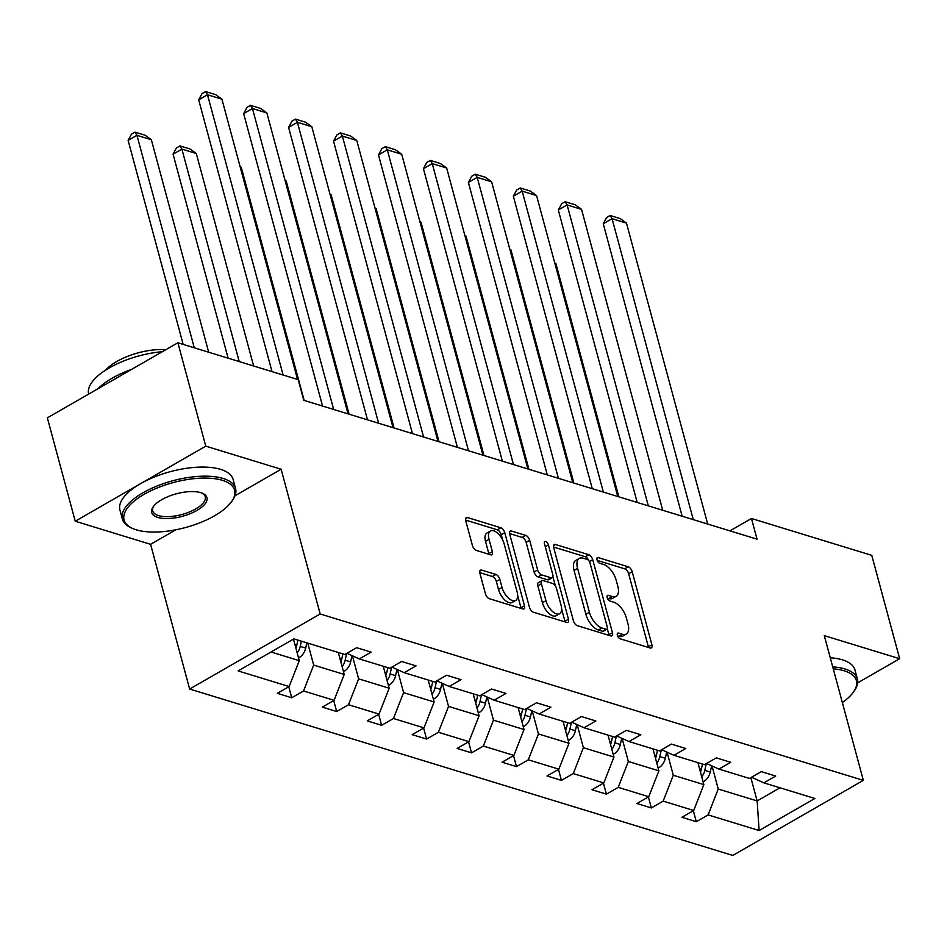 <?xml version="1.0" encoding="UTF-8"?>
<svg xmlns="http://www.w3.org/2000/svg" width="947" height="947" viewBox="0 0 947 947"><rect width="100%" height="100%" fill="white"/><g stroke="black" fill="none" stroke-linecap="round" stroke-linejoin="round"><path stroke-width="1.42" d="M617.373 635.33A3.22 1.598 60.1 0 0 620.119 638.775L650.163 647.985A4.605 2.285 60.1 0 0 651.37 647.914A4.605 2.285 60.1 0 0 651.903 644.789L632.194 571.728A4.605 2.285 60.1 0 0 628.263 566.803L598.208 557.594A3.22 1.598 60.1 0 0 597.368 557.641A3.22 1.598 60.1 0 0 597.001 559.831A3.22 1.598 60.1 0 0 599.747 563.276L603.63 564.471A14.726 7.316 60.1 0 1 616.189 580.227L617.835 586.323A14.726 7.316 60.1 0 1 616.13 596.314A14.726 7.316 60.1 0 1 612.283 596.539L608.4 595.343A3.22 1.598 60.1 0 0 607.56 595.391A3.22 1.598 60.1 0 0 607.181 597.581A3.22 1.598 60.1 0 0 609.927 601.025L613.822 602.221A14.726 7.316 60.1 0 1 626.369 617.977L628.015 624.061A14.726 7.316 60.1 0 1 626.31 634.064A14.726 7.316 60.1 0 1 622.475 634.277L618.58 633.093A3.22 1.598 60.1 0 0 617.74 633.141A3.22 1.598 60.1 0 0 617.373 635.33M481.656 570.106A4.605 2.285 60.1 0 0 480.449 570.177A4.605 2.285 60.1 0 0 479.916 573.302L485.444 593.793A4.605 2.285 60.1 0 0 489.374 598.717L522.744 608.945A4.605 2.285 60.1 0 0 523.951 608.874A4.605 2.285 60.1 0 0 524.484 605.749L504.763 532.688A4.605 2.285 60.1 0 0 500.845 527.763L467.463 517.547A4.605 2.285 60.1 0 0 466.267 517.607A4.605 2.285 60.1 0 0 465.735 520.732L472.411 545.496A4.605 2.285 60.1 0 0 476.341 550.42L490.617 554.8A4.605 2.285 60.1 0 0 491.824 554.729A4.605 2.285 60.1 0 0 492.357 551.604L489.043 539.328A12.311 6.12 60.1 0 1 490.475 530.971A12.311 6.12 60.1 0 1 504.171 543.957L517.157 592.064A12.311 6.12 60.1 0 1 515.724 600.422A12.311 6.12 60.1 0 1 502.017 587.424L499.862 579.41A4.605 2.285 60.1 0 0 495.932 574.486L481.656 570.106L479.786 571.171M281.129 469.238L205.771 446.155L177.882 342.778L47.35 417.852L75.239 521.229L150.597 544.312L189.649 689.037L320.181 613.976L281.129 469.238L234.998 495.766M857.698 682.846L899.65 658.721L824.292 635.638L863.344 780.364L320.181 613.976M899.65 658.721L871.761 555.344L751.456 518.494L729.936 530.865M177.882 342.778L298.187 379.64L303.762 400.309L757.032 539.163L751.456 518.494M573.409 620.747A4.605 2.285 60.1 0 0 577.339 625.671L610.708 635.887A4.605 2.285 60.1 0 0 611.916 635.828A4.605 2.285 60.1 0 0 612.449 632.703L592.727 559.641A4.605 2.285 60.1 0 0 588.809 554.717L555.427 544.489A4.605 2.285 60.1 0 0 554.232 544.561A4.605 2.285 60.1 0 0 553.699 547.686L573.409 620.747M566.732 622.416L533.35 612.2A4.605 2.285 60.1 0 1 529.432 607.264L509.723 534.215A4.605 2.285 60.1 0 1 510.255 531.089A4.605 2.285 60.1 0 1 511.451 531.018L525.739 535.398A4.605 2.285 60.1 0 1 529.657 540.323L537.647 569.952A4.605 2.285 60.1 0 0 541.577 574.876L551.047 577.777A4.605 2.285 60.1 0 0 552.255 577.706A4.605 2.285 60.1 0 0 552.788 574.58L544.466 543.732A3.22 1.598 60.1 0 1 544.833 541.554A3.22 1.598 60.1 0 1 548.42 544.951L568.46 619.231A4.605 2.285 60.1 0 1 567.928 622.345A4.605 2.285 60.1 0 1 566.732 622.416M205.771 446.155L75.239 521.229M293.878 638.87L344.886 654.495L356.699 647.701L371.106 652.116L359.292 658.911L389.833 668.274L401.646 661.48L416.053 665.883L404.239 672.69L434.78 682.041L446.605 675.247L461.011 679.662L449.186 686.457L479.738 695.808L491.552 689.014L505.958 693.429L494.145 700.224L524.685 709.587L536.511 702.781L550.917 707.196L539.092 713.991L569.644 723.354L581.458 716.559L595.864 720.975L584.05 727.769L614.591 737.121L626.405 730.326L640.823 734.742L628.997 741.537L659.538 750.9L671.364 744.093L685.77 748.509L673.956 755.304L704.497 764.667L716.311 757.872L730.717 762.288L718.903 769.082L749.444 778.434L761.27 771.639L775.676 776.055L763.85 782.849L814.858 798.475L759.115 830.531L708.119 814.905L696.294 821.7L681.887 817.285L693.713 810.49L663.16 801.138L651.347 807.933L636.94 803.518L648.754 796.723L618.213 787.359L606.388 794.154L591.982 789.751L603.807 782.944L573.255 773.592L561.441 780.387L547.035 775.972L558.848 769.177L528.308 759.825L516.494 766.62L502.076 762.205L513.901 755.41L483.361 746.047L471.535 752.853L457.129 748.438L468.943 741.643L438.402 732.28L426.588 739.074L412.182 734.659L423.996 727.864L393.455 718.513L381.629 725.307L367.223 720.892L379.049 714.097L348.496 704.734L336.682 711.54L322.276 707.125L334.09 700.33L303.549 690.967L291.723 697.761L277.317 693.346L289.143 686.551L238.135 670.926L293.878 638.87M189.649 689.037L732.812 855.437L863.344 780.364M338.304 652.483L344.223 674.442L313.682 665.078L307.751 643.131M313.682 665.078L303.549 690.967M344.223 674.442L334.09 700.33M346.945 653.312L359.292 658.911M383.251 666.25L389.17 688.209L358.629 678.845L352.414 655.798M358.629 678.845L348.496 704.734M389.17 688.209L379.049 714.097M391.892 667.079L404.239 672.69M428.198 680.029L434.128 701.976L403.588 692.624L397.361 669.565M403.588 692.624L393.455 718.513M434.128 701.976L423.996 727.864M436.851 680.857L449.186 686.457M473.157 693.796L479.075 715.754L448.535 706.391L442.308 683.332M448.535 706.391L438.402 732.28M479.075 715.754L468.943 741.643M481.798 694.625L494.145 700.224M518.104 707.563L524.034 729.521L493.482 720.158L487.267 697.11M493.482 720.158L483.361 746.047M524.034 729.521L513.901 755.41M526.745 708.392L539.092 713.991M563.063 721.342L568.981 743.288L538.441 733.937L532.214 710.877M538.441 733.937L528.308 759.825M568.981 743.288L558.848 769.177M571.704 722.17L584.05 727.769M608.01 735.109L613.94 757.067L583.388 747.704L577.173 724.644M583.388 747.704L573.255 773.592M613.94 757.067L603.807 782.944M616.651 735.937L628.997 741.537M652.968 748.876L658.887 770.834L628.346 761.471L622.12 738.423M628.346 761.471L618.213 787.359M658.887 770.834L648.754 796.723M661.61 749.704L673.956 755.304M697.915 762.655L703.834 784.601L673.293 775.25L667.067 752.19M673.293 775.25L663.16 801.138M703.834 784.601L693.713 810.49M706.557 763.483L718.903 769.082M750.853 777.629L757.15 800.937L718.24 789.017L712.026 765.957M718.24 789.017L708.119 814.905M759.115 830.531L757.15 800.937L779.997 787.797M271.031 652.01L299.276 660.663L293.452 639.118M751.516 777.25L763.85 782.849M299.276 660.663L289.143 686.551M693.334 810.703L696.294 821.7M648.375 796.936L651.347 807.933M603.428 783.169L606.388 794.154M558.47 769.39L561.441 780.387M513.523 755.623L516.494 766.62M468.576 741.856L471.535 752.853M423.617 728.089L426.588 739.074M378.67 714.31L381.629 725.307M333.711 700.543L336.682 711.54M288.764 686.776L291.723 697.761M150.597 544.312L175.846 529.787M617.551 635.887L618.947 636.313A14.726 7.316 60.1 0 0 622.783 636.088L626.31 634.064M616.13 596.314L612.602 598.35A14.726 7.316 60.1 0 1 608.755 598.563L607.37 598.137M648.517 647.476A4.605 2.285 60.1 0 0 648.375 646.813L628.654 573.752A4.605 2.285 60.1 0 0 624.736 568.827L597.19 560.387M588.892 560.754A4.605 2.285 60.1 0 0 585.282 556.741L553.557 547.023M609.063 635.39A4.605 2.285 60.1 0 0 608.921 634.727L607.299 628.737M606.068 629.258A3.22 1.598 60.1 0 0 606.909 629.21A3.22 1.598 60.1 0 0 607.276 627.021L589.981 562.897A3.22 1.598 60.1 0 0 587.235 559.44L583.127 558.185A14.726 7.316 60.1 0 0 579.292 558.41A14.726 7.316 60.1 0 0 577.587 568.401L589.413 612.236A14.726 7.316 60.1 0 0 601.961 628.003L606.068 629.258L602.541 631.282A3.22 1.598 60.1 0 0 603.381 631.235L606.909 629.21M579.292 558.41L575.764 560.435A14.726 7.316 60.1 0 0 574.06 570.437L577.587 568.401M602.541 631.282L598.433 630.027A14.726 7.316 60.1 0 1 585.885 614.272L574.06 570.437M509.581 533.552L522.211 537.423L525.739 535.398M552.255 577.706L548.727 579.742A4.605 2.285 60.1 0 1 547.52 579.801L538.05 576.901A4.605 2.285 60.1 0 1 534.12 571.976L526.13 542.347A4.605 2.285 60.1 0 0 522.211 537.423M552.918 576.699L555.416 585.968M561.63 608.992L564.933 621.256L568.46 619.231M545.946 600.694A12.311 6.12 60.1 0 0 559.653 613.692A12.311 6.12 60.1 0 0 561.086 605.334L556.505 588.383A4.605 2.285 60.1 0 0 552.586 583.459L543.105 580.558A4.605 2.285 60.1 0 0 541.909 580.629A4.605 2.285 60.1 0 0 541.376 583.743L545.946 600.694L542.418 602.718A12.311 6.12 60.1 0 0 556.126 615.716L559.653 613.692M541.909 580.629L538.381 582.654A4.605 2.285 60.1 0 0 537.849 585.779L541.376 583.743M542.418 602.718L537.849 585.779M565.075 621.907A4.605 2.285 60.1 0 0 564.933 621.256M515.724 600.422L512.197 602.446A12.311 6.12 60.1 0 1 498.489 589.448L496.335 581.434A4.605 2.285 60.1 0 0 492.404 576.51L479.774 572.639M490.475 530.971L486.947 532.995A12.311 6.12 60.1 0 0 485.515 541.353L489.043 539.328M488.972 554.291A4.605 2.285 60.1 0 0 488.83 553.628L485.515 541.353M502.668 540.003L501.235 534.724A4.605 2.285 60.1 0 0 497.317 529.799L465.593 520.081M521.099 608.436A4.605 2.285 60.1 0 0 520.957 607.785L517.701 595.722M703.041 781.666L703.952 781.37A12.429 9.517 -73 0 0 710.262 772.03L711.635 765.78M554.871 263.361L555.925 263.68L618.829 496.832M701.739 776.812A12.429 9.517 -73 0 0 704.793 770.361L706.261 763.649M702.485 764.051L701.336 769.295A12.429 9.517 107 0 1 700.46 772.065M555.925 263.68L554.717 262.816M693.275 519.631L612.07 218.698L603.251 223.764L682.16 516.233M707.681 524.046L626.476 223.113L612.07 218.698L610.14 215.502L620.226 218.591L626.476 223.113M603.251 223.764L606.613 217.538L610.14 215.502M842.345 702.508A57.211 23.308 164.9 0 0 853.306 692.257A57.211 23.308 164.9 0 0 844.191 670.807A57.211 23.308 164.9 0 0 833.253 668.831M832.721 666.854A58.619 23.888 -15.1 0 1 844.913 668.961A58.619 23.888 -15.1 0 1 857.414 679.046A58.619 23.888 -15.1 0 1 854.253 690.943L853.306 692.257M830.27 657.763A58.619 23.888 -15.1 0 1 842.463 659.858A58.619 23.888 -15.1 0 1 854.963 669.955L857.414 679.046M136.273 529.811A57.211 23.308 164.9 0 0 188.5 526.686A57.211 23.308 164.9 0 0 231.47 501.768A57.211 23.308 164.9 0 0 222.356 480.318A57.211 23.308 164.9 0 0 146.655 492.913A57.211 23.308 164.9 0 0 132.592 528.438A57.211 23.308 164.9 0 0 136.273 529.811M132.592 528.438L131.1 527.775A58.619 23.888 -15.1 0 1 122.388 519.098A58.619 23.888 -15.1 0 1 156.953 486.048A58.619 23.888 -15.1 0 1 223.078 478.46A58.619 23.888 -15.1 0 1 235.578 488.557A58.619 23.888 -15.1 0 1 232.417 500.442L231.47 501.768M157.794 517.441A28.611 11.66 -15.1 0 1 153.248 506.716A28.611 11.66 -15.1 0 1 174.721 494.251A28.611 11.66 -15.1 0 1 200.835 492.689A28.611 11.66 -15.1 0 1 202.682 493.375A28.611 11.66 -15.1 0 1 195.65 511.143A28.611 11.66 -15.1 0 1 157.794 517.441M153.757 506.041A27.203 11.08 164.9 0 0 152.727 510.907A27.203 11.08 164.9 0 0 158.516 515.594A27.203 11.08 164.9 0 0 189.199 512.067A27.203 11.08 164.9 0 0 205.25 496.737A27.203 11.08 164.9 0 0 201.9 493.056M122.388 519.098L119.926 509.995A58.619 23.888 -15.1 0 1 154.503 476.945A58.619 23.888 -15.1 0 1 220.627 469.369A58.619 23.888 -15.1 0 1 233.128 479.454L235.578 488.557M105.673 370.088A42.213 17.2 -15.1 0 1 165.891 349.68M97.991 388.732A58.619 23.888 -15.1 0 1 131.55 369.425M88.663 394.094A58.619 23.888 -15.1 0 1 162.399 351.692M658.094 767.899L659.005 767.603A12.429 9.517 -73 0 0 665.315 758.263L666.688 752.013M509.912 249.594L510.966 249.913L573.87 483.065M656.78 763.045A12.429 9.517 -73 0 0 659.834 756.582L661.302 749.882M657.526 750.273L656.378 755.528A12.429 9.517 107 0 1 655.502 758.298M510.966 249.913L509.77 249.049M613.147 754.12L614.058 753.836A12.429 9.517 -73 0 0 620.356 744.496L621.729 738.246M464.965 235.815L466.019 236.146L528.923 469.286M611.833 749.266A12.429 9.517 -73 0 0 614.887 742.815L616.355 736.115M612.579 736.506L611.431 741.761A12.429 9.517 107 0 1 610.555 744.531M466.019 236.146L464.811 235.282M648.316 505.864L567.123 204.931L558.304 209.997L637.213 502.466M662.722 510.279L581.529 209.334L567.123 204.931L565.181 201.735L575.267 204.824L581.529 209.334M558.304 209.997L561.654 203.759L565.181 201.735M603.369 492.097L522.164 191.152L513.345 196.23L592.266 488.688M617.775 496.512L536.57 195.567L522.164 191.152L520.234 187.968L530.32 191.057L536.57 195.567M513.345 196.23L516.707 189.992L520.234 187.968M568.188 740.353L569.1 740.057A12.429 9.517 -73 0 0 575.409 730.717L576.782 724.467M420.006 222.048L421.06 222.367L483.976 455.519M566.886 735.499A12.429 9.517 -73 0 0 569.928 729.048L571.408 722.336M567.62 722.739L566.472 727.983A12.429 9.517 107 0 1 565.596 730.753M421.06 222.367L419.864 221.503M558.41 478.318L477.217 177.385L468.398 182.451L547.307 474.921M572.817 482.733L491.623 181.8L477.217 177.385L475.276 174.189L485.361 177.278L491.623 181.8M468.398 182.451L471.748 176.225L475.276 174.189M523.241 726.586L524.153 726.29A12.429 9.517 -73 0 0 530.45 716.95L531.823 710.7M375.059 208.281L376.113 208.6L439.017 441.752M521.927 721.732A12.429 9.517 -73 0 0 524.981 715.269L526.449 708.569M522.673 708.972L521.525 714.216A12.429 9.517 107 0 1 520.649 716.986M376.113 208.6L374.917 207.736M513.463 464.551L432.258 163.618L423.439 168.684L502.36 461.153M527.87 468.966L446.664 168.021L432.258 163.618L430.329 160.422L440.414 163.511L446.664 168.021M423.439 168.684L426.801 162.446L430.329 160.422M478.282 712.807L479.194 712.523A12.429 9.517 -73 0 0 485.503 703.183L486.876 696.933M330.101 194.514L331.166 194.833L394.07 427.973M476.98 707.954A12.429 9.517 -73 0 0 480.034 701.502L481.502 694.802M477.726 695.193L476.566 700.449A12.429 9.517 107 0 1 475.702 703.219M331.166 194.833L329.958 193.969M468.505 450.784L387.311 149.839L378.492 154.917L457.401 447.375M482.923 455.199L401.717 154.254L387.311 149.839L385.37 146.655L395.455 149.744L401.717 154.254M378.492 154.917L381.842 148.679L385.37 146.655M433.335 699.04L434.247 698.744A12.429 9.517 -73 0 0 440.556 689.404L441.918 683.154M285.154 180.735L286.207 181.055L349.112 414.206M432.021 694.187A12.429 9.517 -73 0 0 435.075 687.735L436.543 681.023M432.767 681.426L431.619 686.67A12.429 9.517 107 0 1 430.743 689.44M286.207 181.055L285.011 180.19M423.558 437.005L342.364 136.072L333.533 141.139L412.454 433.608M437.964 441.42L356.77 140.487L342.364 136.072L340.423 132.876L350.508 135.966L356.77 140.487M333.533 141.139L336.895 134.912L340.423 132.876M388.377 685.273L389.288 684.977A12.429 9.517 -73 0 0 395.597 675.637L396.971 669.387M240.207 166.968L241.26 167.288L304.165 400.439M387.074 680.419A12.429 9.517 -73 0 0 390.128 673.956L391.596 667.256M387.82 667.659L386.672 672.903A12.429 9.517 107 0 1 385.796 675.673M241.26 167.288L240.053 166.423M378.611 423.238L297.405 122.305L288.586 127.371L367.495 419.841M393.017 427.653L311.812 126.709L297.405 122.305L295.476 119.109L305.561 122.199L311.812 126.709M288.586 127.371L291.948 121.133L295.476 119.109M343.43 671.494L344.341 671.21A12.429 9.517 -73 0 0 350.65 661.87L352.024 655.62M239.224 361.576L181.895 149.105L196.301 153.521L253.63 365.992M173.076 154.172L176.438 147.945L179.966 145.909L181.895 149.105L173.076 154.172L228.12 358.167M342.116 666.641A12.429 9.517 -73 0 0 345.17 660.189L346.638 653.489M342.861 653.88L341.713 659.136A12.429 9.517 107 0 1 340.837 661.906M179.966 145.909L190.051 148.999L196.301 153.521M333.652 409.471L252.458 108.526L243.639 113.604L322.548 406.062M348.058 413.886L266.865 112.942L252.458 108.526L250.517 105.342L260.603 108.431L266.865 112.942M243.639 113.604L246.989 107.366L250.517 105.342M298.483 657.727L299.394 657.431A12.429 9.517 -73 0 0 305.692 648.091L306.852 642.847M194.277 347.809L136.948 135.338L151.354 139.754L208.683 352.213M128.129 140.405L131.479 134.166L135.007 132.142L136.948 135.338L128.129 140.405L183.162 344.4M297.169 652.874A12.429 9.517 -73 0 0 300.223 646.422L301.371 641.166M297.914 640.113L296.766 645.357A12.429 9.517 107 0 1 295.89 648.127M135.007 132.142L145.092 135.232L151.354 139.754M283.117 375.024L207.5 94.759L198.681 99.826L272.014 371.615M297.536 379.439L221.906 99.175L207.5 94.759L205.57 91.563L215.656 94.653L221.906 99.175M198.681 99.826L202.042 93.599L205.57 91.563M618.947 636.313L622.475 634.277M607.098 596.089L608.4 595.343M608.755 598.563L612.283 596.539M596.906 558.351L598.208 557.594M624.736 568.827L628.263 566.803M628.654 573.752L632.194 571.728M648.375 646.813L651.903 644.789M617.278 633.839L618.58 633.093M553.569 545.567L555.427 544.489M585.282 556.741L588.809 554.717M589.413 561.547L592.727 559.641M608.921 634.727L612.449 632.703M585.885 614.272L589.413 612.236M598.433 630.027L601.961 628.003M509.593 532.084L511.451 531.018M526.13 542.347L529.657 540.323M534.12 571.976L537.647 569.952M538.05 576.901L541.577 574.876M547.52 579.801L551.047 577.777M545.271 546.762L548.42 544.951M492.404 576.51L495.932 574.486M496.335 581.434L499.862 579.41M498.489 589.448L502.017 587.424M488.83 553.628L492.357 551.604M465.604 518.613L467.463 517.547M497.317 529.799L500.845 527.763M501.235 534.724L504.763 532.688M520.957 607.785L524.484 605.749M702.923 781.216L703.704 781.453M704.793 770.361L710.262 772.03M699.561 768.751L701.336 769.295M657.976 767.437L658.757 767.686M659.834 756.582L665.315 758.263M654.614 754.984L656.378 755.528M613.017 753.67L613.81 753.907M614.887 742.815L620.356 744.496M609.655 741.217L611.431 741.761M568.07 739.903L568.851 740.14M569.928 729.048L575.409 730.717M564.708 727.438L566.472 727.983M523.111 726.136L523.904 726.373M524.981 715.269L530.45 716.95M519.749 713.671L521.525 714.216M478.164 712.357L478.945 712.606M480.034 701.502L485.503 703.183M474.802 699.904L476.566 700.449M433.217 698.59L433.998 698.827M435.075 687.735L440.556 689.404M429.855 686.125L431.619 686.67M388.258 684.823L389.051 685.06M390.128 673.956L395.597 675.637M384.896 672.358L386.672 672.903M343.311 671.044L344.092 671.293M345.17 660.189L350.65 661.87M339.949 658.591L341.713 659.136M298.352 657.277L299.145 657.514M300.223 646.422L305.692 648.091M294.99 644.824L296.766 645.357"/></g></svg>
